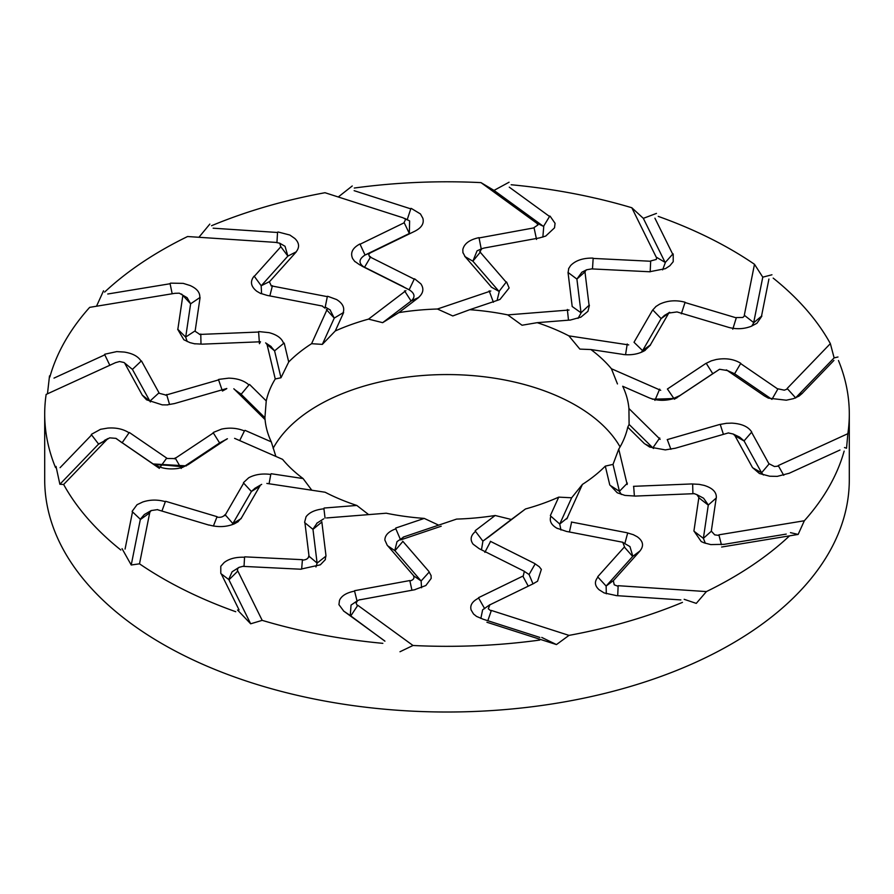 <?xml version="1.0" encoding="UTF-8"?>
<svg xmlns="http://www.w3.org/2000/svg" width="894" height="894" viewBox="0 0 894 894"><rect width="100%" height="100%" fill="white"/><g stroke="black" fill="none" stroke-linecap="round" stroke-linejoin="round"><path stroke-width="1.34" d="M106.867 439.624L63.642 484.481A402.3 232.261 0 0 0 120.813 550M125.071 549.072L132.513 511.871M132.223 511.212L137.061 504.697L142.772 501.992C150.036 499.578 157.567 499.467 165.356 501.657L161.926 511.044M217.086 516.687L165.636 501.299M217.018 517.112C220.617 517.738 223.299 516.911 225.053 514.631L232.865 523.571L251.37 491.566M224.875 515.637L243.66 483.14M243.615 482.492L248.7 477.776C254.879 474.446 262.233 473.328 270.77 474.446L269.072 483.766M234.597 438.351L282.582 459.36A182.186 105.179 0 0 0 303.1 478.558L271.161 473.731M226.618 439.077L188.31 464.567M187.986 464.724L182.767 467.204M182.857 467.327L177.839 468.478C168.251 469.73 160.104 468.221 153.366 463.952L183.482 466.858M116.131 438.563L153.388 464.098M116.019 438.362L109.694 437.859L106.632 439.692M159.389 468.378L119.427 440.865L122.087 442.821L129.038 432.797C123.249 429.042 116.142 427.477 107.705 428.092L100.53 429.31L91.579 434.238M105.905 440.194L98.798 443.893M98.597 444.083L91.3 434.54M227.434 438.742L219.913 442.753M226.484 439.379L219.611 442.932L213.141 432.629M213.588 432.327L221.533 429.12C229.579 427.41 237.212 428.014 244.431 430.942L239.681 440.574M174.453 458.834L213.342 432.953M181.225 468.456L175.146 457.918M184.03 466.601L219.533 442.977M116.164 438.473L119.427 440.865M60.088 467.663L91.601 434.942M56.02 466.411L59.876 484.269L98.541 444.128M405.898 290.673L368.529 319.124A182.186 105.179 0 0 0 335.272 330.97L322.343 344.38L334.255 318.108L343.128 312.732C344.872 307.692 342.681 303.289 336.569 299.535L328.053 296.406M335.272 330.97L343.631 312.531M181.583 294.048L190.623 303.804L187.125 297.691L179.281 293.176L175.291 293.31M172.184 293.768L170.028 283.432M170.564 283.141L183.225 283.376L189.997 285.488C196.948 288.55 200.2 292.595 199.775 297.635L190.623 303.804L185.706 337.105M266.602 344.145L274.592 350.861L270.793 346.302M260.322 342L259.439 343.698L258.589 331.64M259.282 331.618L269.094 332.657C277.106 334.781 281.934 338.379 283.588 343.419M266.825 343.587L275.251 378.967L280.984 377.76L274.581 350.85L283.599 343.43M260.512 341.776L202.223 344.156L194.635 343.743M195.048 343.899L189.953 342.637L183.851 339.754L177.694 329.327M177.716 329.193L185.706 337.127M187.226 341.564L185.695 337.217M199.44 334.445L258.612 332.032M200.994 344.089L200.77 334.021M182.734 296.238L177.817 329.506M107.749 294.003L170.083 283.744M103.536 290.773L96.507 306.229M327.249 309.145L311.581 343.698A182.186 105.179 0 0 0 288.706 361.981L280.984 377.76M288.706 361.981L284.214 343.095M124.02 362.506L132.413 369.378L124.02 362.506L119.561 361.522L115.393 362.707M109.861 365.355L104.576 354.37M105.045 354.158L116.734 351.599L124.288 352.068C132.614 353.376 138.224 356.404 141.118 361.154L132.413 369.378L149.935 401.227M241.145 394.276L239.883 393.215M226.629 388.745L222.438 391.024L218.471 379.525M219.086 379.347L228.696 378.151C237.391 378.363 244.129 380.632 248.934 384.934L241.156 394.288L264.903 417.733L265.071 419.588A182.186 105.179 0 0 0 271.295 441.859L244.99 430.338M226.808 388.488L174.52 403.563L167.234 404.848M167.692 404.915L162.216 404.859L146.527 399.808L142.336 395.237M142.269 395.103L149.946 401.25M150.371 401.954L149.991 401.328M165.524 395.204L218.594 379.894M169.547 404.446L166.619 394.5M124.914 363.579L142.414 395.394M233.837 388.767L265.071 419.588M234.273 389.292L241.168 394.299M53.998 378.106L104.799 354.84M49.516 375.871L47.483 393.662M115.807 362.528L46.142 394.422A402.3 232.261 0 0 0 44.7 414.056A402.3 232.261 0 0 0 55.529 467.584M166.72 458.097L129.384 432.517M166.53 458.488L174.051 458.566M271.295 441.859L275.877 456.421M175.179 293.277L89.668 307.357A402.3 232.261 0 0 0 49.852 377.011M159.02 392.835L141.475 360.952M158.741 393.17L165.256 394.869M275.251 378.967A182.186 105.179 0 0 0 266.244 400.925L249.571 384.465M266.244 400.925L264.903 417.733M275.922 242.408L187.584 236.53A402.3 232.261 0 0 0 104.632 292.092M195.171 330.836L200.088 297.512M194.836 331.104L199.351 334.077M322.622 306.083L267.172 295.4L260.445 293.333M260.769 293.578L256.813 291.276C250.812 286.516 249.884 281.509 254.041 276.235M280.783 246.8L254.198 276.447M280.012 243.369L285.041 246.297L287.868 256.086L280.694 246.52L279.755 243.224L276.201 242.497M402.713 217.678L325.003 192.724A402.3 232.261 0 0 0 211.532 225.724M213.141 228.193L277.531 232.485M278.168 232.004L289.879 235.044L294.841 238.508C299.345 242.877 299.758 247.347 296.07 251.918L287.868 256.086L261.249 285.767M269.653 281.554L296.294 251.851M269.317 281.744L271.15 285.432M271.05 285.812L327.316 296.652M403.652 286.818L359.511 264.702L354.661 261.305M354.84 261.607L352.638 258.589C350.102 252.857 352.482 248.018 359.768 244.062M404.144 222.796L359.924 244.308M404.602 218.359L409.62 220.907L409.34 233.49L404.088 222.494L405.697 219.276L403.116 217.834M536.255 222.841L480.994 182.622A402.3 232.261 0 0 0 354.281 188.042M354.136 190.668L410.782 208.861M411.486 208.537L420.448 213.945L422.851 218.259C424.237 223.31 421.733 227.534 415.341 230.943M371.133 252.477L415.442 230.92M370.854 252.589C368.239 254.064 368.172 255.494 370.641 256.88L364.45 267.395M369.445 256.701L414.235 279.14M414.939 279.062L420.862 283.856C424.147 288.684 423.354 293.243 418.47 297.523M490.806 290.986L437.412 309.011A182.186 105.179 0 0 0 398.847 312.609L418.794 297.423M491.287 286.929L465.171 256.746L462.936 252.533M462.936 252.857L462.824 249.571C464.154 243.704 469.462 239.737 478.771 237.692M534.02 227.869L478.916 237.972M536.545 239.447L534.009 227.568L537.931 224.975L536.713 223.098M398.847 312.609L382.666 322.667L411.095 301.032L418.481 297.534M276.939 242.509L277.553 232.161M656.196 257.114L631.812 207.743A402.3 232.261 0 0 0 511.156 184.756M509.267 187.159L549.542 216.471M550.201 216.314L555.062 223.31L554.526 227.825L545.72 236.072L539.428 237.927L484.168 248.029M483.978 248.096L481.855 248.688L480.056 251.292M479.642 251.538L506.149 282.169M506.708 282.236L509.133 287.991L500.025 299.378L498.159 300.116M569.042 310.028L507.77 314.889A182.186 105.179 0 0 0 469.752 309.693L498.249 300.071M572.182 306.385L568.059 272.726L568.785 268.345M568.606 268.647L570.607 265.585C575.591 260.433 583.033 257.941 592.946 258.098M650.653 261.249L593.046 258.411M650.698 260.947L656.308 259.45L656.643 257.483M469.752 309.693L452.789 315.951L437.412 309.011M407.139 219.924L410.938 208.358M744.3 315.28L754.491 264.289A402.3 232.261 0 0 0 658.252 216.382M654.922 218.192L672.69 254.153M673.204 254.142L673.216 261.696L669.841 265.775L665.415 268.658L649.446 271.787M591.549 268.893L649.279 271.742M591.482 268.938L586.643 269.764L585.358 270.971M584.877 271.128L589.068 305.267M589.381 305.446L587.939 311.313L580.876 317.158L570.059 320.13M628.706 344.916L568.875 335.865A182.186 105.179 0 0 0 537.193 322.667L569.903 320.063M634.025 342.246L652.519 310.229L656.095 306.351M655.771 306.597L659.571 304.195C667.449 300.518 675.886 299.848 684.893 302.183M736.276 317.851L684.949 302.507M732.767 329.204L736.365 317.571L742.836 317.459L744.668 315.738M537.193 322.667L522.04 325.237L507.77 314.889M542.848 237.122L543.742 226.618M543.507 226.428L549.81 216.024M787.133 388.488L830.358 343.62A402.3 232.261 0 0 0 773.187 278.112M768.929 279.04L761.509 316.174M761.777 316.264L756.939 323.27L751.228 326.299C743.964 329.081 736.433 329.439 728.644 327.383M676.914 311.905L728.364 327.282M676.981 311.939L668.947 313.045M669.125 312.464L650.374 344.905M650.385 345.151L644.462 350.772M645.3 350.269C639.121 353.99 631.767 355.399 623.23 354.505M660.7 390.32L611.418 368.741A182.186 105.179 0 0 0 590.9 349.543L622.839 354.37M667.382 389.024L705.69 363.545L711.568 360.74M711.143 360.897L716.161 359.522C725.749 357.846 733.896 359.086 740.634 363.221M777.869 389.08L740.612 363.556M771.947 399.361L777.981 388.812L784.306 390.175L787.368 389.013M590.9 349.543L579.86 349.107L568.875 335.865M662.61 269.865L665.27 262.791M665.181 262.568L673.026 253.795M778.193 465.584L847.858 433.679A402.3 232.261 0 0 0 849.3 414.056A402.3 232.261 0 0 0 838.471 360.528M833.912 360.438L802.499 393.047M802.421 393.237L799.024 396.109L793.47 398.657L786.295 400.199L768.415 398.154L764.962 396.243M727.28 370.496L764.616 396.076M727.47 370.563L719.949 369.334M719.547 369.278L677.484 397.215C672.769 397.539 688.201 398.4 652.296 399.193M680.412 395.316L672.467 398.936C664.421 401.015 656.788 400.702 649.569 397.998M660.163 439.345L628.929 408.524A182.186 105.179 0 0 0 622.705 386.253L649.01 397.774M667.192 439.624L719.48 424.538L726.766 423.253M726.308 423.309L731.784 423.13C741.607 423.689 748.233 426.628 751.664 431.936M769.086 464.064L751.586 432.249M763.387 474.982L761.587 472.781L769.209 463.818L774.439 466.512L778.261 466.143M622.705 386.253L649.625 398.031M751.753 326.087L753.575 323.069M753.631 322.835L761.822 315.906M718.821 534.836L804.332 520.755A402.3 232.261 0 0 0 844.148 451.09M840.002 450.006L788.921 473.395M788.955 473.317L777.266 476.368L769.712 476.223L759.431 473.518L752.882 467.886L761.587 472.781L744.065 440.921M734.98 435.758L752.524 467.629M735.259 435.87L733.125 434.003L728.744 433.031M728.476 432.897L675.037 448.319M674.914 448.296L665.304 449.894L649.625 447.034L645.066 444.005M627.175 484.514L618.749 449.134A182.186 105.179 0 0 0 627.756 427.187L644.429 443.647M633.488 486.325L691.777 483.945L699.365 484.369M698.952 484.324L704.047 485.364C712.619 488.023 716.697 492.192 716.306 497.846M711.266 531.405L716.183 498.148M705.355 543.284L703.377 538.344L711.378 531.192L714.719 534.858L718.709 535.383M627.756 427.187L629.097 424.426L652.844 447.872L645.055 444.016M795.403 398.065L802.7 392.902M618.078 585.693L706.416 591.582A402.3 232.261 0 0 0 789.368 536.02M786.251 534.098L723.57 544.424M723.436 544.334L710.775 544.591L704.003 542.803L701.22 541.552L694.225 531.405L703.377 538.344L708.294 505.043L716.284 497.98M698.829 497.746L693.912 531.081M699.164 497.936L696.884 494.65L694.649 493.834M694.56 493.656L634.964 496.092M634.718 496.025L624.906 495.399L617.251 492.773L610.412 485.52M566.751 518.956L582.419 484.414A182.186 105.179 0 0 0 605.294 466.12L609.786 485.006M571.378 522.029L626.828 532.712L633.555 534.768M633.231 534.646L637.187 536.724C643.188 541.06 644.116 545.798 639.959 550.939M613.217 580.843L639.802 551.196M606.311 593.795L606.132 586.062L613.306 580.653L614.245 584.81L617.799 586.207M605.294 466.12L613.016 464.399L619.419 491.309L610.401 485.531M491.287 610.423L568.997 635.388A402.3 232.261 0 0 0 682.468 602.377M680.859 599.919L616.1 595.605M615.832 595.471L604.12 592.923L599.159 589.794C594.655 585.782 594.242 581.558 597.93 577.122L606.132 586.062L632.751 556.392M624.347 547.027L597.706 576.742M624.683 547.307L622.85 542.468M622.95 542.289L566.282 531.382M565.947 531.248L556.761 528.142M557.431 528.51C551.319 525.136 549.128 521.034 550.872 516.218L559.745 524.052L571.657 497.779L558.728 497.131L550.369 515.581M488.102 537.428L525.471 508.977A182.186 105.179 0 0 0 558.728 497.131M490.348 541.295L534.489 563.41L539.339 566.796M539.16 566.617L541.362 569.4L537.551 581.234L534.232 583.111M489.856 604.847L534.076 583.335M490.884 610.859L488.303 608.758L489.912 604.679L482.637 609.809L480.849 618.424M357.745 605.26L413.006 645.49A402.3 232.261 0 0 0 539.719 640.07M539.864 637.433L482.894 619.14M482.514 618.939L476.547 616.413L473.552 614.022L471.149 610.032C469.763 605.35 472.267 601.371 478.659 598.097L484.66 608.669M522.867 576.116L478.558 597.673M523.146 576.451L524.286 571.534M524.554 571.411L479.43 548.804M479.061 548.581L473.138 544.2C469.853 539.741 470.646 535.484 475.53 531.416M403.194 537.115L456.588 519.09A182.186 105.179 0 0 0 495.153 515.492L475.206 530.69M402.713 541.183L428.829 571.367L431.064 575.568M431.064 575.367L431.176 578.418L425.846 585.525L415.229 589.481M359.98 599.785L415.084 589.671M359.991 599.617L357.701 600.533L356.069 603.059L357.287 605.596M495.153 515.492L511.334 519.481L482.905 541.127L475.519 531.427M237.804 570.987L262.188 620.358A402.3 232.261 0 0 0 382.844 643.345M384.733 640.953L344.224 611.462M343.799 611.172L338.938 604.657L339.474 600.466C341.419 595.84 346.459 592.722 354.572 591.113L357.03 601.003M409.832 580.552L354.605 590.688M410.022 580.955C413.509 579.882 414.671 578.139 413.509 575.725L421.119 580.966L421.543 587.771M414.358 576.563L387.784 545.865M387.292 545.407L384.867 540.065C384.912 535.238 388.566 531.483 395.841 528.823L400.601 539.92L441.211 526.208M326.567 517.95L386.23 513.212A182.186 105.179 0 0 0 424.248 518.408L395.751 528.041M321.818 521.716L325.941 555.375L325.215 559.756M325.394 559.577L320.343 564.818L301.054 569.076M243.347 566.394L300.954 569.232M243.302 566.226L238.989 567.377L237.692 568.584L237.357 571.221M424.248 518.408L438.641 525.147M149.7 512.821L139.509 563.823A402.3 232.261 0 0 0 235.748 611.719M239.078 609.92L221.265 573.881M220.796 573.333L220.784 566.271L224.159 562.527C229.143 558.694 235.938 556.94 244.554 557.253L244.028 566.427M302.451 559.689L244.721 556.839M302.518 560.113C306.363 559.879 308.441 558.515 308.754 556.001L317.102 563.075M309.123 556.984L304.932 522.789M304.619 522.197L306.061 516.743C309.425 512.307 315.381 509.658 323.941 508.809L325.047 518.062M266.87 483.43L325.125 492.236A182.186 105.179 0 0 0 356.807 505.445L324.097 508.038M259.975 485.867L241.481 517.872L237.905 521.761M238.229 521.638L234.429 523.795C226.551 527.058 218.114 527.46 209.107 524.99M157.713 509.792L209.051 525.136M157.635 509.602L151.164 510.575L149.332 512.966M356.807 505.445L368.652 514.609M357.701 600.533L351.04 605.104L350.258 615.541M350.493 615.72L344.302 611.496M411.955 590.252L409.899 580.977M403.73 537.026L397.025 541.619L394.779 550.503M402.792 541.507L394.958 550.726L387.616 545.753M429.221 572.026L421.119 580.977L395.003 550.793M384.923 641.188L350.549 615.765M482.905 541.127L481.486 549.832M535.148 563.946L529.069 574.529L533.014 583.86M529.069 574.518L523.37 570.785M489.789 604.769L488.627 605.651M525.471 508.977L511.334 519.481M489.454 536.411L482.894 541.127M541.753 637.433L556.459 644.574L486.928 622.258M567.601 517.693L559.733 524.063L560.963 530.019M639.847 551.05L632.762 556.37M623.23 542.68L629.957 546.592L632.829 556.291M627.655 533.081L624.828 543.619M582.419 484.414L571.657 497.779M684.167 599.315L696.27 603.383L706.416 591.582M627.398 483.118L619.408 491.32L621.364 494.471M696.884 494.65L703.578 498.215L708.305 504.942M692.66 484.123L692.906 493.723M618.749 449.134L613.016 464.399M790.464 532.634L798.141 534.433L721.626 547.027M659.727 437.971L652.832 447.883L653.514 448.486M751.731 432.059L744.054 440.91M733.125 434.003L739.64 437.11L744.009 440.82M720.262 424.527L723.414 434.361M628.929 408.524L629.097 424.426M844.484 447.548L846.54 448.218L847.858 433.679M678.535 396.511L680.781 395.047M740.78 363.322L734.589 373.77M727.85 370.753L734.488 373.703M706.271 363.366L712.775 373.692L718.854 369.736M712.764 373.692L678.177 396.701M771.913 399.339L734.611 373.781M611.418 368.741L617.452 383.939M659.671 389.125L654.922 400.367M837.98 356.997L834.124 357.879L795.649 397.819M641.233 352.325L642.44 350.884M634.092 342.357L642.596 350.638L650.586 344.749M685.106 302.239L681.329 313.828M661.147 318.566L664.443 315.426L669.762 312.319M652.799 309.961L661.135 318.588L668.935 313.034M661.124 318.577L642.63 350.582M627.23 344L625.554 354.739M771.958 274.782L762.772 277.162L753.653 322.79M578.027 318.387L581.033 313.045M572.182 306.497L581.022 312.788L589.314 305.033M593.158 258.4L592.487 268.949M585.235 271.664L576.898 279.062L581.849 272.245L586.643 269.764M568.003 272.435L576.898 279.073L581.022 312.732M650.676 261.238L650.173 271.821M567.355 309.48L568.495 320.175M656.464 213.409L643.334 218.348L665.158 262.523M497.086 300.462L499.221 291.656M491.208 287.041L499.042 291.422L506.384 281.867M479.005 237.648L481.341 249.571M464.779 256.489L472.881 261.182L477.061 250.834L481.855 248.688M498.997 291.366L472.881 261.182L480.48 251.952M489.163 290.818L493.399 302.25M509.077 182.22L494.013 190.4L543.451 226.394M411.095 301.032C415.431 297.21 414.894 293.523 409.463 289.969M409.139 289.79L414.403 278.794M359.947 243.973L365.054 255.036M361.835 266.077L364.931 267.641C358.393 263.596 358.393 259.416 364.942 255.103M364.92 267.641L409.061 289.757M409.34 233.49L365.076 255.025M368.529 319.124L382.666 322.667M404.546 290.852L411.106 301.043M352.247 185.974L338.267 196.982M326.399 309.581L334.267 318.108L330.065 309.894M322.432 306.262L325.003 308.151L327.394 296.272M254.153 276.112L261.238 285.789M261.584 293.679L261.171 285.868M269.854 295.914L272.413 285.7M311.581 343.698L322.343 344.38M209.833 224.092L198.915 237.279M149.901 401.149L158.696 393.103M185.717 337.027L194.847 331.037M261.327 285.7L269.385 281.677M365.188 254.98L370.954 252.555M536.489 222.975L543.228 226.238M480.994 182.622L494.013 190.4M656.531 257.316L665.058 262.322M631.812 207.743L643.334 218.348M744.68 315.56L753.687 322.589M754.491 264.289L762.772 277.162M734.7 373.848L727.548 370.619M667.516 389.158L674.389 399.216M787.513 388.856L795.626 397.841M830.358 343.62L834.124 357.879M744.099 441.01L735.304 435.948M667.371 439.792L670.891 449.302M778.495 466.031L783.736 475.306M708.283 505.132L699.153 498.014M633.678 486.537L634.382 496.047M719.022 535.338L721.402 544.692M804.332 520.755L798.141 534.433M632.673 556.459L624.615 547.374M571.568 522.286L569.433 531.986M618.134 586.229L617.709 595.706M528.265 586.162L523.046 576.507M490.493 541.585L484.861 552.347M491.186 610.96L487.811 620.727M568.997 635.388L556.459 644.574M357.511 605.752L350.772 615.932M413.006 645.49L399.987 651.748M301.647 569.109L302.396 560.102M237.536 610.01L250.666 623.8L228.842 579.636M228.819 579.58L220.974 573.657M321.818 522.051L312.978 529.36L304.686 522.588M317.147 523.012L312.967 529.114M237.469 571.411L228.942 579.837M262.188 620.358L250.666 623.8M325.997 556.09L317.102 563.086L312.978 529.427M317.102 563.086L315.951 566.975M238.989 567.377L232.105 571.791L228.73 579.357M849.3 414.056L849.3 479.754A402.3 232.261 180 0 1 585.101 697.901A402.3 232.261 180 0 1 139.509 629.521A402.3 232.261 180 0 1 44.7 479.754L44.7 414.056M273.139 448.307A182.186 105.179 180 0 1 575.825 405.373A182.186 105.179 180 0 1 620.067 446.899M63.642 484.481L59.876 484.269M139.509 563.823L131.228 564.997L140.347 519.369M122.042 548.637L131.228 564.997M303.1 478.558L311.794 490.225M255.125 488.18L251.56 491.275M251.404 491.51L243.414 482.872M232.865 523.571L232.105 524.7M213.387 526.052L216.907 517.078M151.287 510.508L144.325 514.553L140.425 519.09M140.369 519.302L132.178 511.547M259.908 486.191L251.404 491.499M241.201 518.565L232.865 523.582M149.32 513.167L140.313 519.582M106.487 439.87L98.374 444.318M160.093 467.216L166.452 458.432M153.41 463.975L186.399 465.875M184.6 466.333L154.226 464.567M347.42 613.619L343.519 610.982M656.654 399.909L673.026 398.769M674.713 399.003L679.529 395.919M271.139 346.526L265.596 342.905M330.355 310.05L325.282 307.089M409.228 289.835L404.2 287.253M726.286 369.881L728.509 371.055M316.778 523.247L323.639 518.855M254.768 488.381L261.674 484.369M108.107 438.496L104.386 440.463L105.369 440.496"/></g></svg>
